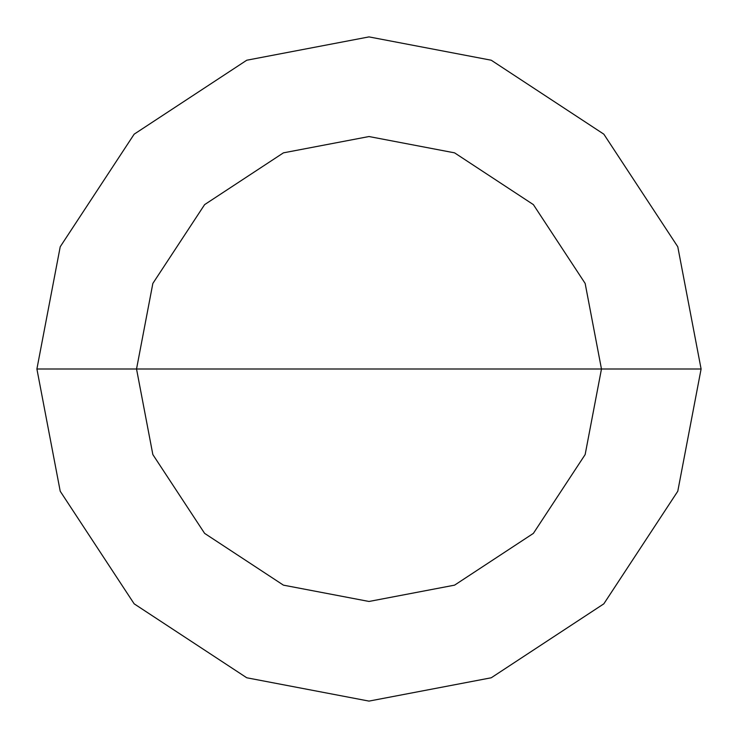 <?xml version="1.0" encoding="UTF-8"?>
<svg xmlns="http://www.w3.org/2000/svg" width="738" height="738" viewBox="0 0 738 738"><rect width="100%" height="100%" fill="white"/><g stroke="black" fill="none" stroke-linecap="round" stroke-linejoin="round"><path stroke-width="1.11" d="M369 369L601.47 369L585.151 454.571L533.38 533.38L454.571 585.151L369 601.47L283.429 585.151L204.62 533.38L152.849 454.571L136.53 369L701.1 369L677.779 246.76L603.832 134.168L491.24 60.221L369 36.9L246.76 60.221L134.168 134.168L60.221 246.76L36.9 369L136.53 369L152.849 283.429L204.62 204.62L283.429 152.849L369 136.53L454.571 152.849L533.38 204.62L585.151 283.429L601.47 369L585.151 283.429L533.38 204.62L454.571 152.849L369 136.53L283.429 152.849L204.62 204.62L152.849 283.429L136.53 369L369 369M701.1 369L677.779 246.76L603.832 134.168L491.24 60.221L369 36.9L246.76 60.221L134.168 134.168L60.221 246.76L36.9 369L136.53 369L152.849 454.571L204.62 533.38L283.429 585.151L369 601.47L454.571 585.151L533.38 533.38L585.151 454.571L601.47 369L701.1 369L677.779 491.24L603.832 603.832L491.24 677.779L369 701.1L246.76 677.779L134.168 603.832L60.221 491.24L36.9 369L60.221 491.24L134.168 603.832L246.76 677.779L369 701.1L491.24 677.779L603.832 603.832L677.779 491.24L701.1 369"/></g></svg>
